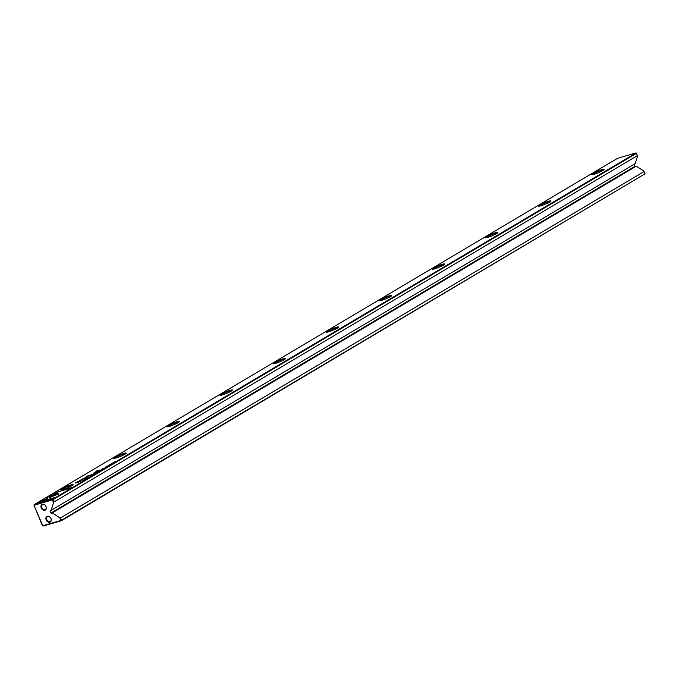 <?xml version="1.0" encoding="UTF-8"?>
<svg xmlns="http://www.w3.org/2000/svg" width="679" height="679" viewBox="0 0 679 679"><rect width="100%" height="100%" fill="white"/><g stroke="black" fill="none" stroke-linecap="round" stroke-linejoin="round"><path stroke-width="1.02" d="M94.288 474.324L91.334 475.453L94.288 474.324M57.528 492.937L46.257 497.699L48.37 499.32L51.188 498.496L49.083 496.884L57.664 493.251M46.579 497.945L48.769 496.638L50.984 498.556M36.989 503.19L55.483 497.359L41.351 501.458L46.783 498.785L36.989 503.19M58.267 494.227L58.623 493.896L57.817 493.277L55.305 494.337L56.009 494.881L50.424 497.24L58.632 493.922M89.976 476.896L87.744 477.575L89.857 476.972M99.38 470.674L101.061 470.309L99.406 470.734M86.191 479.136L83.882 479.875L86.191 479.136M104.846 468.06L102.775 468.663L104.838 467.992M101.341 469.512L104.04 468.535L101.366 469.579M109.591 465.056L110.694 464.402L108.538 465.234L110.473 464.546L109.616 465.123M53.87 493.175L54.889 493.973L57.401 492.912L56.688 492.36L72.364 487.344L53.87 493.175M63.028 489.474A6.773 0.857 157.6 0 1 60.711 489.848A6.773 0.857 157.6 0 1 63.631 487.717A6.773 0.857 157.6 0 1 70.726 484.908A6.773 0.857 157.6 0 1 73.128 484.73A6.773 0.857 157.6 0 1 69.419 487.004A6.773 0.857 157.6 0 1 63.028 489.474M116.126 457.952A6.773 0.857 157.6 0 1 113.809 458.325A6.773 0.857 157.6 0 1 116.729 456.195A6.773 0.857 157.6 0 1 123.824 453.385A6.773 0.857 157.6 0 1 126.226 453.216A6.773 0.857 157.6 0 1 122.509 455.49A6.773 0.857 157.6 0 1 116.126 457.952M169.224 426.437A6.773 0.857 157.6 0 1 166.907 426.811A6.773 0.857 157.6 0 1 169.826 424.672A6.773 0.857 157.6 0 1 176.922 421.863A6.773 0.857 157.6 0 1 179.315 421.693A6.773 0.857 157.6 0 1 175.606 423.968A6.773 0.857 157.6 0 1 169.224 426.437M222.313 394.915A6.773 0.857 157.6 0 1 219.996 395.288A6.773 0.857 157.6 0 1 222.924 393.149A6.773 0.857 157.6 0 1 230.02 390.34A6.773 0.857 157.6 0 1 232.413 390.17A6.773 0.857 157.6 0 1 228.704 392.445A6.773 0.857 157.6 0 1 222.313 394.915M275.411 363.392A6.773 0.857 157.6 0 1 273.094 363.766A6.773 0.857 157.6 0 1 276.013 361.635A6.773 0.857 157.6 0 1 283.109 358.826A6.773 0.857 157.6 0 1 285.511 358.648A6.773 0.857 157.6 0 1 281.802 360.922A6.773 0.857 157.6 0 1 275.411 363.392M328.509 331.87A6.773 0.857 157.6 0 1 326.192 332.243A6.773 0.857 157.6 0 1 329.111 330.113A6.773 0.857 157.6 0 1 336.207 327.303A6.773 0.857 157.6 0 1 338.609 327.125A6.773 0.857 157.6 0 1 334.9 329.4A6.773 0.857 157.6 0 1 328.509 331.87M381.606 300.347A6.773 0.857 157.6 0 1 379.289 300.721A6.773 0.857 157.6 0 1 382.209 298.59A6.773 0.857 157.6 0 1 389.305 295.781A6.773 0.857 157.6 0 1 391.707 295.611A6.773 0.857 157.6 0 1 387.998 297.886A6.773 0.857 157.6 0 1 381.606 300.347M434.704 268.833A6.773 0.857 157.6 0 1 432.387 269.207A6.773 0.857 157.6 0 1 435.307 267.068A6.773 0.857 157.6 0 1 442.402 264.258A6.773 0.857 157.6 0 1 444.804 264.089A6.773 0.857 157.6 0 1 441.087 266.363A6.773 0.857 157.6 0 1 434.704 268.833M487.802 237.311A6.773 0.857 157.6 0 1 485.485 237.684A6.773 0.857 157.6 0 1 488.405 235.545A6.773 0.857 157.6 0 1 495.5 232.736A6.773 0.857 157.6 0 1 497.894 232.566A6.773 0.857 157.6 0 1 494.185 234.841A6.773 0.857 157.6 0 1 487.802 237.311M540.891 205.788A6.773 0.857 157.6 0 1 538.574 206.161A6.773 0.857 157.6 0 1 541.503 204.031A6.773 0.857 157.6 0 1 548.598 201.222A6.773 0.857 157.6 0 1 550.992 201.043A6.773 0.857 157.6 0 1 547.282 203.318A6.773 0.857 157.6 0 1 540.891 205.788M593.989 174.265A6.773 0.857 157.6 0 1 591.672 174.639A6.773 0.857 157.6 0 1 594.592 172.508A6.773 0.857 157.6 0 1 601.687 169.699A6.773 0.857 157.6 0 1 604.089 169.521A6.773 0.857 157.6 0 1 600.38 171.795A6.773 0.857 157.6 0 1 593.989 174.265M51.154 510.362L635.213 163.631L637.623 155.907L636.062 152.919L617.644 158.258L34.111 504.675L52.529 499.337L636.062 152.919L636.579 153.25L53.047 499.659L53.989 501.951L53.565 502.638L52.444 499.922L34.026 505.261L42.497 525.809L60.915 520.47L59.794 517.754L52.207 512.925L50.891 513.069L50.008 510.931L51.154 510.362L53.565 502.638M77.635 481.606L75.14 483.092L80.682 481.487L78.857 481.827L81.336 479.866L77.703 481.767M82.108 479.747L81.675 480.129M109.141 465.514L106.832 466.252L109.141 465.514M82.142 480.91L84.688 479.951L82.167 480.961M88.126 476.624L87.515 476.106L92.319 474.562L86.87 476.14L86.386 476.429L87.124 476.955L81.047 479.603L86.496 478.024L82.668 478.984L88.041 476.692M107.63 466.414L105.398 467.093L107.511 466.49M96.18 472.576L98.879 471.608L96.206 472.643M112.332 463.613L110.032 464.351L112.332 463.613M95.654 473.518L93.592 474.112L95.646 473.441M115.583 461.686L113.512 462.289L115.583 461.686M100.085 469.97L95.807 471.209L100.085 469.97M86.64 478.678L87.752 478.033L85.588 478.856L87.523 478.169L86.666 478.746M93.685 473.764L94.356 473.365L93.685 473.764M93.677 473.161L98.922 470.657L93.677 473.161M94.704 472.864L94.78 472.312M44.873 510.26A3.268 2.453 59.3 0 1 41.249 507.96A3.268 2.453 59.3 0 1 42.404 504.268A3.268 2.453 59.3 0 1 46.019 506.576A3.268 2.453 59.3 0 1 44.873 510.26M42.845 504.539A2.801 2.105 -120.7 0 0 42.471 504.701A2.801 2.105 -120.7 0 0 41.962 507.943A2.801 2.105 -120.7 0 0 44.958 509.674A2.801 2.105 -120.7 0 0 45.332 509.513A2.801 2.105 -120.7 0 0 45.833 506.271A2.801 2.105 -120.7 0 0 42.845 504.539M49.813 522.253A3.268 2.453 59.3 0 1 46.189 519.944A3.268 2.453 59.3 0 1 47.343 516.261A3.268 2.453 59.3 0 1 50.967 518.561A3.268 2.453 59.3 0 1 49.813 522.253M47.785 516.532A2.801 2.105 -120.7 0 0 47.411 516.685A2.801 2.105 -120.7 0 0 46.91 519.936A2.801 2.105 -120.7 0 0 49.898 521.667A2.801 2.105 -120.7 0 0 50.271 521.506A2.801 2.105 -120.7 0 0 50.781 518.264A2.801 2.105 -120.7 0 0 47.785 516.532M603.724 169.92A6.306 0.798 -22.4 0 0 601.602 170.285A6.306 0.798 -22.4 0 0 595.738 172.542A6.306 0.798 -22.4 0 0 592.215 174.664M550.627 201.442A6.306 0.798 -22.4 0 0 548.505 201.807A6.306 0.798 -22.4 0 0 542.648 204.065A6.306 0.798 -22.4 0 0 539.118 206.187M497.529 232.965A6.306 0.798 -22.4 0 0 495.407 233.321A6.306 0.798 -22.4 0 0 489.551 235.579A6.306 0.798 -22.4 0 0 486.02 237.709M444.431 264.487A6.306 0.798 -22.4 0 0 442.309 264.844A6.306 0.798 -22.4 0 0 436.453 267.102A6.306 0.798 -22.4 0 0 432.93 269.224M391.333 296.002A6.306 0.798 -22.4 0 0 389.22 296.367A6.306 0.798 -22.4 0 0 383.355 298.624A6.306 0.798 -22.4 0 0 379.833 300.746M338.244 327.524A6.306 0.798 -22.4 0 0 336.122 327.889A6.306 0.798 -22.4 0 0 330.257 330.147A6.306 0.798 -22.4 0 0 326.735 332.269M285.146 359.047A6.306 0.798 -22.4 0 0 283.024 359.412A6.306 0.798 -22.4 0 0 277.159 361.669A6.306 0.798 -22.4 0 0 273.637 363.791M232.048 390.569A6.306 0.798 -22.4 0 0 229.926 390.926A6.306 0.798 -22.4 0 0 224.07 393.183A6.306 0.798 -22.4 0 0 220.539 395.314M178.95 422.092A6.306 0.798 -22.4 0 0 176.829 422.448A6.306 0.798 -22.4 0 0 170.972 424.706A6.306 0.798 -22.4 0 0 167.45 426.828M125.853 453.606A6.306 0.798 -22.4 0 0 123.731 453.971A6.306 0.798 -22.4 0 0 117.874 456.229A6.306 0.798 -22.4 0 0 114.352 458.35M72.755 485.129A6.306 0.798 -22.4 0 0 70.641 485.493A6.306 0.798 -22.4 0 0 64.777 487.751A6.306 0.798 -22.4 0 0 61.254 489.873M644.108 171.515L60.575 517.924L61.517 520.216L645.05 173.799L643.853 171.023L636.265 166.202L634.95 166.338L634.11 164.284M645.05 173.799L61.356 520.742L42.938 526.081L33.95 505.201M637.522 155.533L53.989 501.951M636.265 166.202L52.207 512.925M59.794 517.754L60.575 517.924M53.047 499.659L52.529 499.337L52.444 499.922L53.047 499.659M61.517 520.216L60.915 520.47L61.517 520.216M54.159 493.404L55.415 492.25M56.688 492.36L57.223 492.988M55.551 492.572L71.176 488.04M78.289 482.183L80.597 480.325L76.464 482.701M80.733 480.647L80.173 481.25M80.105 481.088L80.597 480.325M76.396 482.54L78.212 482.014M102.206 469.342L101.213 469.673L102.249 469.147M84.111 480.367L82.108 480.995L83.899 480.189M87.515 476.106L87.998 476.709M86.691 476.65L87.599 476.293M91.809 475.801L90.12 476.234L92.14 475.894M90.12 476.234L90.044 476.726M97.038 472.414L96.045 472.737L97.08 472.211M100.271 470.505L99.236 470.836L100.28 470.318M55.619 494.584L57.944 493.599L58.53 494.049M38.304 502.816L38.559 502.265M38.686 502.587L54.303 498.063M113.775 462.764L112.086 463.197L114.097 462.857M112.086 463.197L112.01 463.689M93.923 473.271L94.653 472.66M50.798 510.464L50.008 510.931M634.95 166.338L50.891 513.069M635.213 166.508L51.154 513.239"/></g></svg>
